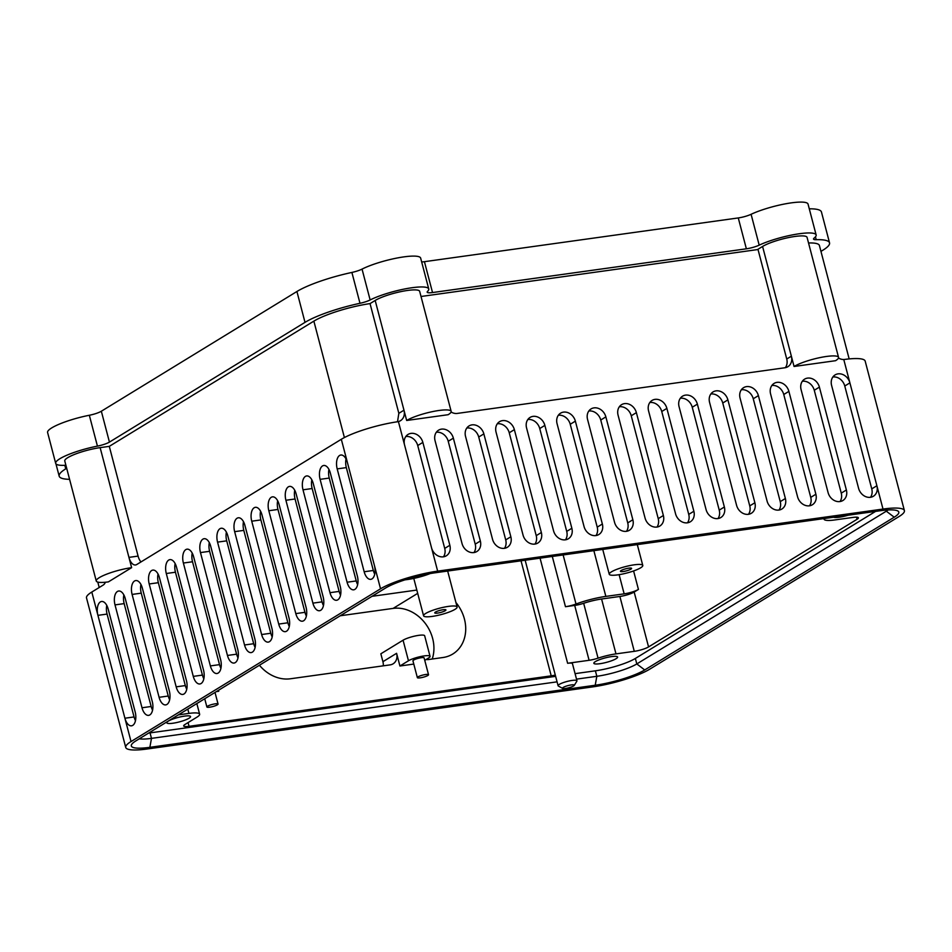 <?xml version="1.0" encoding="UTF-8"?>
<svg xmlns="http://www.w3.org/2000/svg" width="952" height="952" viewBox="0 0 952 952"><rect width="100%" height="100%" fill="white"/><g stroke="black" fill="none" stroke-linecap="round" stroke-linejoin="round"><path stroke-width="1.43" d="M563.227 687.415A6.14 1.166 165.3 0 0 562.644 688.427A6.14 1.166 165.3 0 0 567.618 688.07A6.14 1.166 165.3 0 0 573.604 685.964A6.14 1.166 165.3 0 0 574.294 685.38A6.14 1.166 165.3 0 0 570.331 685.071A6.14 1.166 165.3 0 0 563.227 687.415M562.644 688.427L558.36 686.023A9.746 1.845 -14.7 0 1 558.086 685.726A9.746 1.845 -14.7 0 1 559.276 684.405A9.746 1.845 -14.7 0 1 569.677 680.858A9.746 1.845 -14.7 0 1 576.948 680.787A9.746 1.845 -14.7 0 1 576.864 681.168L574.294 685.38M807.546 378.111A10.829 9.008 58.5 0 0 804.583 379.158A10.829 9.008 58.5 0 0 801.096 389.677L828.073 492.553A10.829 9.008 58.5 0 0 842.889 500.514A10.829 9.008 58.5 0 0 846.376 489.994L819.398 387.119A10.829 9.008 58.5 0 0 807.546 378.111M839.997 501.549A10.829 9.008 58.5 0 0 841.259 493.136L814.269 390.26A10.829 9.008 58.5 0 0 802.417 381.252A10.829 9.008 58.5 0 0 802.346 381.264M777.034 382.359A10.829 9.008 58.5 0 0 774.083 383.406A10.829 9.008 58.5 0 0 770.584 393.926L797.574 496.801A10.829 9.008 58.5 0 0 812.377 504.762A10.829 9.008 58.5 0 0 815.876 494.243L788.887 391.379A10.829 9.008 58.5 0 0 777.034 382.359M809.497 505.798A10.829 9.008 58.5 0 0 810.747 497.384L783.758 394.509A10.829 9.008 58.5 0 0 771.917 385.5A10.829 9.008 58.5 0 0 771.846 385.512M746.535 386.619A10.829 9.008 58.5 0 0 743.583 387.666A10.829 9.008 58.5 0 0 740.085 398.174L767.074 501.049A10.829 9.008 58.5 0 0 781.878 509.011A10.829 9.008 58.5 0 0 785.376 498.503L758.387 395.627A10.829 9.008 58.5 0 0 746.535 386.619M778.986 510.058A10.829 9.008 58.5 0 0 780.247 501.633L753.258 398.769A10.829 9.008 58.5 0 0 741.406 389.749A10.829 9.008 58.5 0 0 741.346 389.761M716.035 390.867A10.829 9.008 58.5 0 0 713.072 391.915A10.829 9.008 58.5 0 0 709.585 402.434L736.574 505.298A10.829 9.008 58.5 0 0 751.378 513.259A10.829 9.008 58.5 0 0 754.876 502.751L727.887 399.876A10.829 9.008 58.5 0 0 716.035 390.867M748.486 514.306A10.829 9.008 58.5 0 0 749.748 505.893L722.758 403.017A10.829 9.008 58.5 0 0 710.906 394.009A10.829 9.008 58.5 0 0 710.835 394.009M685.535 395.116A10.829 9.008 58.5 0 0 682.572 396.163A10.829 9.008 58.5 0 0 679.073 406.683L706.063 509.558A10.829 9.008 58.5 0 0 720.866 517.519A10.829 9.008 58.5 0 0 724.365 507L697.376 404.124A10.829 9.008 58.5 0 0 685.535 395.116M717.986 518.554A10.829 9.008 58.5 0 0 719.236 510.141L692.247 407.266A10.829 9.008 58.5 0 0 680.406 398.257A10.829 9.008 58.5 0 0 680.335 398.269M655.024 399.364A10.829 9.008 58.5 0 0 652.072 400.423A10.829 9.008 58.5 0 0 648.574 410.931L675.563 513.806A10.829 9.008 58.5 0 0 690.367 521.767A10.829 9.008 58.5 0 0 693.865 511.26L666.876 408.384A10.829 9.008 58.5 0 0 655.024 399.364M687.487 522.803A10.829 9.008 58.5 0 0 688.736 514.389L661.747 411.514A10.829 9.008 58.5 0 0 649.895 402.506A10.829 9.008 58.5 0 0 649.835 402.517M624.524 403.624A10.829 9.008 58.5 0 0 621.573 404.671A10.829 9.008 58.5 0 0 618.074 415.179L645.063 518.055A10.829 9.008 58.5 0 0 659.867 526.016A10.829 9.008 58.5 0 0 663.365 515.508L636.376 412.632A10.829 9.008 58.5 0 0 624.524 403.624M656.975 527.063A10.829 9.008 58.5 0 0 658.237 518.65L631.247 415.774A10.829 9.008 58.5 0 0 619.395 406.754A10.829 9.008 58.5 0 0 619.324 406.766M563.513 412.121A10.829 9.008 58.5 0 0 560.561 413.18A10.829 9.008 58.5 0 0 557.063 423.688L584.052 526.563A10.829 9.008 58.5 0 0 598.856 534.524A10.829 9.008 58.5 0 0 602.354 524.016L575.365 421.141A10.829 9.008 58.5 0 0 563.513 412.121M595.976 535.559A10.829 9.008 58.5 0 0 597.225 527.146L570.236 424.271A10.829 9.008 58.5 0 0 558.384 415.262A10.829 9.008 58.5 0 0 558.324 415.274M533.013 416.381A10.829 9.008 58.5 0 0 530.062 417.428A10.829 9.008 58.5 0 0 526.563 427.936L553.552 530.811A10.829 9.008 58.5 0 0 568.356 538.772A10.829 9.008 58.5 0 0 571.855 528.265L544.865 425.389A10.829 9.008 58.5 0 0 533.013 416.381M565.464 539.82A10.829 9.008 58.5 0 0 566.726 531.406L539.736 428.531A10.829 9.008 58.5 0 0 527.884 419.511A10.829 9.008 58.5 0 0 527.813 419.523M502.513 420.629A10.829 9.008 58.5 0 0 499.55 421.677A10.829 9.008 58.5 0 0 496.063 432.196L523.041 535.06A10.829 9.008 58.5 0 0 537.856 543.033A10.829 9.008 58.5 0 0 541.343 532.513L514.366 429.638A10.829 9.008 58.5 0 0 502.513 420.629M534.965 544.068A10.829 9.008 58.5 0 0 536.226 535.655L509.237 432.779A10.829 9.008 58.5 0 0 497.384 423.771A10.829 9.008 58.5 0 0 497.313 423.771M472.002 424.878A10.829 9.008 58.5 0 0 469.05 425.925A10.829 9.008 58.5 0 0 465.552 436.444L492.541 539.32A10.829 9.008 58.5 0 0 507.345 547.281A10.829 9.008 58.5 0 0 510.843 536.761L483.854 433.886A10.829 9.008 58.5 0 0 472.002 424.878M504.465 548.316A10.829 9.008 58.5 0 0 505.714 539.903L478.725 437.027A10.829 9.008 58.5 0 0 466.885 428.019A10.829 9.008 58.5 0 0 466.813 428.031M441.502 429.126A10.829 9.008 58.5 0 0 438.551 430.185A10.829 9.008 58.5 0 0 435.052 440.693L462.041 543.568A10.829 9.008 58.5 0 0 476.845 551.529A10.829 9.008 58.5 0 0 480.343 541.022L453.354 438.146A10.829 9.008 58.5 0 0 441.502 429.126M473.953 552.577A10.829 9.008 58.5 0 0 475.215 544.151L448.225 441.288A10.829 9.008 58.5 0 0 436.373 432.267A10.829 9.008 58.5 0 0 436.313 432.279M594.024 407.873A10.829 9.008 58.5 0 0 591.061 408.92A10.829 9.008 58.5 0 0 587.562 419.439L614.552 522.315A10.829 9.008 58.5 0 0 629.367 530.276A10.829 9.008 58.5 0 0 632.854 519.756L605.865 416.881A10.829 9.008 58.5 0 0 594.024 407.873M626.476 531.311A10.829 9.008 58.5 0 0 627.737 522.898L600.748 420.022A10.829 9.008 58.5 0 0 588.895 411.014A10.829 9.008 58.5 0 0 588.824 411.026M411.002 433.386A10.829 9.008 58.5 0 0 408.039 434.433A10.829 9.008 58.5 0 0 404.552 444.941L431.542 547.817A10.829 9.008 58.5 0 0 446.345 555.778A10.829 9.008 58.5 0 0 449.844 545.27L422.855 442.394A10.829 9.008 58.5 0 0 411.002 433.386M443.453 556.825A10.829 9.008 58.5 0 0 444.715 548.412L417.726 445.536A10.829 9.008 58.5 0 0 405.873 436.528A10.829 9.008 58.5 0 0 405.802 436.528M838.046 373.862A10.829 9.008 58.5 0 0 835.094 374.909A10.829 9.008 58.5 0 0 831.596 385.417L858.585 488.293A10.829 9.008 58.5 0 0 873.389 496.254A10.829 9.008 58.5 0 0 876.887 485.746L849.898 382.871A10.829 9.008 58.5 0 0 838.046 373.862M870.497 497.301A10.829 9.008 58.5 0 0 871.758 488.888L844.769 386.012A10.829 9.008 58.5 0 0 832.917 376.992A10.829 9.008 58.5 0 0 832.845 377.004M425.699 613.445A17.326 3.272 165.3 0 0 423.58 615.801A17.326 3.272 165.3 0 0 436.504 615.658A17.326 3.272 165.3 0 0 454.985 609.363A17.326 3.272 165.3 0 0 457.103 607.007A17.326 3.272 165.3 0 0 444.179 607.138A17.326 3.272 165.3 0 0 425.699 613.445M435.469 612.077A5.771 1.095 -14.7 0 1 441.621 609.982A5.771 1.095 -14.7 0 1 445.929 609.934A5.771 1.095 -14.7 0 1 445.227 610.72A5.771 1.095 -14.7 0 1 439.062 612.826A5.771 1.095 -14.7 0 1 434.755 612.862A5.771 1.095 -14.7 0 1 435.469 612.077M611.374 571.89A17.326 3.272 165.3 0 0 609.256 574.246A17.326 3.272 165.3 0 0 622.18 574.104A17.326 3.272 165.3 0 0 640.66 567.808A17.326 3.272 165.3 0 0 642.778 565.452A17.326 3.272 165.3 0 0 629.855 565.583A17.326 3.272 165.3 0 0 611.374 571.89M621.132 570.522A5.771 1.095 -14.7 0 1 627.297 568.427A5.771 1.095 -14.7 0 1 631.604 568.38A5.771 1.095 -14.7 0 1 630.89 569.165A5.771 1.095 -14.7 0 1 624.738 571.26A5.771 1.095 -14.7 0 1 620.43 571.307A5.771 1.095 -14.7 0 1 621.132 570.522M207.584 706.182A5.771 1.095 165.3 0 0 206.881 706.967A5.771 1.095 165.3 0 0 211.189 706.931A5.771 1.095 165.3 0 0 217.353 704.825A5.771 1.095 165.3 0 0 218.056 704.04A5.771 1.095 165.3 0 0 213.748 704.087A5.771 1.095 165.3 0 0 207.584 706.182M418.059 676.848A5.771 1.095 165.3 0 0 417.357 677.634A5.771 1.095 165.3 0 0 421.665 677.586A5.771 1.095 165.3 0 0 427.817 675.492A5.771 1.095 165.3 0 0 428.531 674.706A5.771 1.095 165.3 0 0 424.223 674.754A5.771 1.095 165.3 0 0 418.059 676.848M428.531 674.706L424.116 657.903A5.771 1.095 165.3 0 0 419.808 657.951A5.771 1.095 165.3 0 0 413.656 660.045A5.771 1.095 165.3 0 0 412.942 660.831L417.357 677.634M189.043 718.236A12.281 2.321 165.3 0 0 190.555 716.57A12.281 2.321 165.3 0 0 181.392 716.666A12.281 2.321 165.3 0 0 168.302 721.128A12.281 2.321 165.3 0 0 166.802 722.794A12.281 2.321 165.3 0 0 175.965 722.699A12.281 2.321 165.3 0 0 189.043 718.236M616.099 658.713A12.281 2.321 165.3 0 0 617.598 657.047A12.281 2.321 165.3 0 0 608.435 657.142A12.281 2.321 165.3 0 0 595.357 661.604A12.281 2.321 165.3 0 0 593.846 663.27A12.281 2.321 165.3 0 0 603.009 663.175A12.281 2.321 165.3 0 0 616.099 658.713M125.735 747.439A43.328 8.187 165.3 0 1 131.031 741.548L380.538 588.8A43.328 8.187 165.3 0 1 437.658 571.14L883.004 509.058A43.328 8.187 165.3 0 1 904.4 510.629A43.328 8.187 165.3 0 1 899.093 516.519L649.585 669.268A43.328 8.187 165.3 0 1 592.477 686.928L147.132 748.998A43.328 8.187 165.3 0 1 125.735 747.439L86.513 597.927A43.328 8.187 -14.7 0 1 91.809 592.037L103.256 585.028A10.829 5.652 82.1 0 0 105.398 582.243M148.643 733.076A30.321 5.736 165.3 0 0 150.047 732.885L555.623 676.348M575.067 673.647L595.393 670.815A30.321 5.736 165.3 0 0 635.365 658.451L875.59 511.391M833.583 517.245A12.281 2.321 165.3 0 0 848.042 515.222M576.948 680.787L572.449 663.639A9.746 1.845 165.3 0 0 567.63 663.282L589.098 660.295L574.699 605.424A10.829 2.047 165.3 0 0 583.659 603.294L598.058 658.153A10.829 2.047 -14.7 0 1 589.098 660.295M188.068 722.592L189.043 726.317L551.208 675.837A13.602 2.57 165.3 0 0 555.302 675.099M189.043 726.317A10.829 2.047 -14.7 0 1 183.688 725.936A10.829 2.047 -14.7 0 1 185.021 724.46L196.981 717.13A21.658 4.094 165.3 0 0 199.634 714.19A21.658 4.094 165.3 0 0 188.936 713.405L178.357 714.881M430.149 573.568A21.658 4.094 165.3 0 1 407.682 579.494L404.921 579.875M824.087 518.566A21.658 4.094 165.3 0 0 824.027 519.185A21.658 4.094 165.3 0 0 834.726 519.959L853.028 517.412A10.829 2.047 -14.7 0 1 858.371 517.805A10.829 2.047 -14.7 0 1 857.05 519.28L856.502 517.174M648.562 646.92A10.829 2.047 -14.7 0 1 634.282 651.335L615.98 653.881L601.581 599.01L619.883 596.464A10.829 2.047 165.3 0 0 634.163 592.049L648.562 646.92L857.05 519.28M615.98 653.881A21.658 4.094 165.3 0 0 598.058 658.153M601.581 599.01A21.658 4.094 165.3 0 0 583.659 603.294M634.163 592.049L638.435 589.431A10.829 2.047 -14.7 0 1 624.155 593.846L605.853 596.404A30.69 5.807 165.3 0 0 576.008 604.02A10.829 2.047 -14.7 0 1 565.476 606.71L574.699 605.424M383.24 665.841A10.829 9.008 58.5 0 0 382.918 661.688L380.848 653.798L403.065 640.196A11.912 2.249 -14.7 0 1 415.774 635.865A11.912 2.249 -14.7 0 1 424.663 635.769L430.054 656.344A11.912 2.249 165.3 0 0 421.177 656.44A11.912 2.249 165.3 0 0 408.467 660.771L399.923 666.007L413.799 664.068M382.918 661.688L396.591 653.31L399.923 666.007M424.759 660.319L428.602 657.963A11.912 2.249 165.3 0 0 430.054 656.344M396.591 653.31A10.829 9.008 -121.5 0 1 393.093 663.83A10.829 9.008 -121.5 0 1 390.142 664.877L290.396 678.776A36.105 30.036 -121.5 0 1 259.432 665.246M455.925 602.521A36.105 30.036 -121.5 0 1 452.771 654.024A36.105 30.036 -121.5 0 1 442.906 657.523L428.578 659.522A10.829 9.008 -121.5 0 1 426.091 659.498M340.257 615.765L393.128 608.399A36.105 30.036 -121.5 0 1 425.08 623.143A36.105 30.036 -121.5 0 1 432.232 659.01M372.042 596.309L416.833 590.062M216.425 691.58L218.734 691.259A10.829 2.047 -14.7 0 1 216.592 691.473M131.626 567.654L108.385 581.886A24.55 4.641 165.3 0 1 96.259 581.006A24.55 4.641 165.3 0 1 107.481 573.854A24.55 4.641 165.3 0 1 131.626 567.654L128.936 557.372A10.829 5.652 82.1 0 0 135.553 564.964A10.829 5.652 82.1 0 0 136.755 564.524L341.316 439.288A43.328 8.187 -14.7 0 1 397.508 421.76L398.84 413.335L370.042 303.605L375.183 300.463A24.55 4.641 165.3 0 1 401.351 291.526A24.55 4.641 165.3 0 1 419.665 291.336L451.153 411.359A24.55 4.641 165.3 0 0 432.839 411.55A24.55 4.641 165.3 0 0 406.671 420.475L448.154 414.703A24.55 4.641 165.3 0 0 451.153 411.359M398.84 413.335L403.969 410.193L406.671 420.475L375.183 300.463M138.088 556.099L128.936 557.372L100.139 447.642L109.29 446.357L138.088 556.099A10.829 5.652 -97.9 0 0 140.979 561.93M100.139 447.642A24.55 4.641 165.3 0 0 75.993 453.842A24.55 4.641 165.3 0 0 64.772 460.982L96.259 581.006M762.576 246.461L794.063 366.484L835.547 360.701A24.55 4.641 -14.7 0 0 838.545 357.357L807.058 237.345A24.55 4.641 165.3 0 0 788.744 237.536A24.55 4.641 165.3 0 0 762.576 246.461L757.959 249.281L786.745 359.023L791.362 356.191L794.063 366.484A24.55 4.641 -14.7 0 1 820.231 357.547A24.55 4.641 -14.7 0 1 838.545 357.357M451.093 412.026A10.829 9.008 -121.5 0 0 457.305 413.418L784.912 367.758A10.829 9.008 -121.5 0 0 787.863 366.71A10.829 9.008 -121.5 0 0 791.362 356.191M421.022 296.488L758.018 249.519M844.769 386.012L849.898 382.871L843.769 359.499L844.686 359.428A43.328 8.187 -14.7 0 1 865.178 361.117L904.4 510.629M385.417 588.11A37.544 7.104 -14.7 0 1 434.921 572.818L880.267 510.736A37.544 7.104 -14.7 0 1 897.784 510.95A37.544 7.104 -14.7 0 1 894.214 517.198L644.706 669.946A37.544 7.104 -14.7 0 1 595.214 685.25L149.869 747.32A37.544 7.104 -14.7 0 1 131.65 744.476A37.544 7.104 -14.7 0 1 135.91 740.87L385.417 588.11M843.769 359.499A10.829 9.008 -121.5 0 1 838.486 358.023M403.969 410.193A10.829 9.008 -121.5 0 1 400.471 420.701A10.829 9.008 -121.5 0 1 398.412 421.581L397.508 421.76M374.422 565.476L347.432 462.601A10.829 5.652 -97.9 0 0 340.816 455.02A10.829 5.652 -97.9 0 0 337.187 468.884L364.176 571.759A10.829 5.652 -97.9 0 0 370.792 579.34A10.829 5.652 -97.9 0 0 374.422 565.476L380.538 588.8M357.333 575.936L330.344 473.061A10.829 5.652 -97.9 0 0 323.728 465.48A10.829 5.652 -97.9 0 0 320.098 479.344L347.087 582.219A10.829 5.652 -97.9 0 0 353.704 589.812A10.829 5.652 -97.9 0 0 357.333 575.936M340.245 586.408L313.256 483.533A10.829 5.652 -97.9 0 0 306.639 475.94A10.829 5.652 -97.9 0 0 302.998 489.804L329.987 592.679A10.829 5.652 -97.9 0 0 336.615 600.272A10.829 5.652 -97.9 0 0 340.245 586.408M323.156 596.868L296.167 493.993A10.829 5.652 -97.9 0 0 289.551 486.401A10.829 5.652 -97.9 0 0 285.909 500.264L312.899 603.14A10.829 5.652 -97.9 0 0 319.527 610.732A10.829 5.652 -97.9 0 0 323.156 596.868M306.068 607.328L279.079 504.453A10.829 5.652 -97.9 0 0 272.45 496.861A10.829 5.652 -97.9 0 0 268.821 510.736L295.81 613.6A10.829 5.652 -97.9 0 0 302.438 621.192A10.829 5.652 -97.9 0 0 306.068 607.328M288.98 617.788L261.99 514.913A10.829 5.652 -97.9 0 0 255.362 507.321A10.829 5.652 -97.9 0 0 251.733 521.196L278.722 624.072A10.829 5.652 -97.9 0 0 285.35 631.652A10.829 5.652 -97.9 0 0 288.98 617.788M271.891 628.249L244.902 525.373A10.829 5.652 -97.9 0 0 238.274 517.793A10.829 5.652 -97.9 0 0 234.644 531.656L261.633 634.532A10.829 5.652 -97.9 0 0 268.25 642.112A10.829 5.652 -97.9 0 0 271.891 628.249M254.803 638.709L227.814 535.845A10.829 5.652 -97.9 0 0 221.185 528.253A10.829 5.652 -97.9 0 0 217.556 542.116L244.545 644.992A10.829 5.652 -97.9 0 0 251.161 652.584A10.829 5.652 -97.9 0 0 254.803 638.709M220.614 659.641L193.625 556.765A10.829 5.652 -97.9 0 0 187.008 549.173A10.829 5.652 -97.9 0 0 183.379 563.037L210.368 665.912A10.829 5.652 -97.9 0 0 216.985 673.504A10.829 5.652 -97.9 0 0 220.614 659.641M203.526 670.101L176.536 567.225A10.829 5.652 -97.9 0 0 169.92 559.633A10.829 5.652 -97.9 0 0 166.291 573.509L193.28 676.384A10.829 5.652 -97.9 0 0 199.896 683.964A10.829 5.652 -97.9 0 0 203.526 670.101M186.437 680.561L159.448 577.685A10.829 5.652 -97.9 0 0 152.832 570.105A10.829 5.652 -97.9 0 0 149.202 583.969L176.18 686.844A10.829 5.652 -97.9 0 0 182.808 694.424A10.829 5.652 -97.9 0 0 186.437 680.561M169.349 691.021L142.36 588.146A10.829 5.652 -97.9 0 0 135.743 580.565A10.829 5.652 -97.9 0 0 132.102 594.429L159.091 697.304A10.829 5.652 -97.9 0 0 165.719 704.896A10.829 5.652 -97.9 0 0 169.349 691.021M152.261 701.493L125.271 598.618A10.829 5.652 -97.9 0 0 118.643 591.025A10.829 5.652 -97.9 0 0 115.014 604.889L142.003 707.764A10.829 5.652 -97.9 0 0 148.631 715.357A10.829 5.652 -97.9 0 0 152.261 701.493M106.767 605.401A10.829 5.652 -97.9 0 0 107.076 614.076L134.065 716.951L124.914 718.224A10.829 5.652 -97.9 0 0 131.543 725.817A10.829 5.652 -97.9 0 0 135.172 711.953L108.183 609.078A10.829 5.652 -97.9 0 0 101.555 601.486A10.829 5.652 -97.9 0 0 97.925 615.349L131.031 741.548M237.702 649.181L210.725 546.305A10.829 5.652 -97.9 0 0 204.097 538.713A10.829 5.652 -97.9 0 0 200.467 552.577L227.457 655.452A10.829 5.652 -97.9 0 0 234.073 663.044A10.829 5.652 -97.9 0 0 237.702 649.181M576.507 679.133L596.833 676.301A30.321 5.736 165.3 0 0 636.805 663.937L886.312 511.188A30.321 5.736 165.3 0 0 888.133 509.951M139.266 738.812A30.321 5.736 165.3 0 0 151.487 738.371L557.063 681.846M109.29 446.357L313.863 321.133A43.328 8.187 -14.7 0 1 370.042 303.605M808.546 242.974A43.328 8.187 -14.7 0 1 819.41 245.509L849.16 358.916M820.957 251.387L822.956 250.162A53.788 10.175 165.3 0 0 829.537 242.855A53.788 10.175 165.3 0 0 816.209 239.702A10.829 2.047 -14.7 0 1 813.532 239.071A10.829 2.047 -14.7 0 1 814.162 238.071A33.939 6.414 165.3 0 0 816.138 234.954A33.939 6.414 165.3 0 0 794.539 234.513A33.939 6.414 165.3 0 0 759.196 245.152A10.829 2.047 -14.7 0 1 746.368 248.805L432.529 292.55A10.829 2.047 -14.7 0 1 427.174 292.157A10.829 2.047 -14.7 0 1 427.555 291.383A33.939 6.414 165.3 0 0 428.745 288.956A33.939 6.414 165.3 0 0 405.933 288.73A33.939 6.414 165.3 0 0 370.138 299.963A10.829 2.047 -14.7 0 1 359.987 303.295A53.788 10.175 165.3 0 0 305.009 322.359L109.432 442.097A10.829 2.047 -14.7 0 1 97.437 446.119A33.939 6.414 165.3 0 0 55.692 463.362A33.939 6.414 165.3 0 0 65.902 465.266M66.688 468.265L65.759 468.836A53.788 10.175 165.3 0 0 59.179 476.155A53.788 10.175 165.3 0 0 69.591 479.32M785.293 367.698A10.829 9.008 58.5 0 0 786.745 359.023M55.692 463.362L47.6 432.505A33.939 6.414 -14.7 0 1 89.333 415.262A10.829 2.047 165.3 0 0 101.34 411.228L296.917 291.502A53.788 10.175 -14.7 0 1 351.895 272.439A10.829 2.047 165.3 0 0 362.046 269.107A33.939 6.414 -14.7 0 1 397.841 257.873A33.939 6.414 -14.7 0 1 420.653 258.099L428.745 288.956M421.665 261.931A10.829 2.047 165.3 0 0 424.425 261.681L738.276 217.937A10.829 2.047 165.3 0 0 751.092 214.295A33.939 6.414 -14.7 0 1 786.447 203.645A33.939 6.414 -14.7 0 1 808.046 204.097L816.138 234.954M809.283 208.821A53.788 10.175 -14.7 0 1 821.445 211.987L829.537 242.855M346.028 458.923A10.829 5.652 -97.9 0 0 346.338 467.61L373.327 570.474A10.829 5.652 -97.9 0 0 374.731 574.163M134.065 716.951A10.829 5.652 -97.9 0 0 135.481 720.628M209.309 542.628A10.829 5.652 -97.9 0 0 209.618 551.303L236.608 654.179A10.829 5.652 -97.9 0 0 238.012 657.856M123.855 594.94A10.829 5.652 -97.9 0 0 124.165 603.616L151.154 706.491A10.829 5.652 -97.9 0 0 152.57 710.168M140.944 584.468A10.829 5.652 -97.9 0 0 141.253 593.155L168.242 696.031A10.829 5.652 -97.9 0 0 169.658 699.708M158.032 574.008A10.829 5.652 -97.9 0 0 158.353 582.695L185.331 685.571A10.829 5.652 -97.9 0 0 186.747 689.248M175.132 563.548A10.829 5.652 -97.9 0 0 175.442 572.223L202.431 675.099A10.829 5.652 -97.9 0 0 203.835 678.776M192.221 553.088A10.829 5.652 -97.9 0 0 192.53 561.763L219.519 664.639A10.829 5.652 -97.9 0 0 220.923 668.316M226.397 532.156A10.829 5.652 -97.9 0 0 226.707 540.843L253.696 643.719A10.829 5.652 -97.9 0 0 255.112 647.396M243.486 521.696A10.829 5.652 -97.9 0 0 243.795 530.383L270.784 633.258A10.829 5.652 -97.9 0 0 272.201 636.936M260.574 511.236A10.829 5.652 -97.9 0 0 260.884 519.923L287.873 622.787A10.829 5.652 -97.9 0 0 289.289 626.476M277.663 500.776A10.829 5.652 -97.9 0 0 277.972 509.451L304.961 612.326A10.829 5.652 -97.9 0 0 306.377 616.003M294.751 490.316A10.829 5.652 -97.9 0 0 295.06 498.991L322.05 601.866A10.829 5.652 -97.9 0 0 323.466 605.543M311.839 479.844A10.829 5.652 -97.9 0 0 312.149 488.531L339.138 591.406A10.829 5.652 -97.9 0 0 340.554 595.083M328.94 469.384A10.829 5.652 -97.9 0 0 329.249 478.071L356.238 580.946A10.829 5.652 -97.9 0 0 357.643 584.623M563.132 554.945L576.008 604.02M605.853 596.404L593.858 550.661M403.065 640.196L408.467 660.771M393.128 608.399L417.702 593.358M633.592 570.95L638.435 589.431M218.484 690.319L218.734 691.259M521.03 560.811L551.208 675.837M104.696 582.303L104.934 583.195M883.004 509.058L876.887 485.746L871.758 488.888M437.658 571.14L431.542 547.817M404.552 444.941L398.412 421.581M347.432 462.601L341.316 439.288M107.076 614.076L97.925 615.349L91.809 592.037M644.706 669.946L636.805 663.937L635.365 658.451M595.214 685.25L596.833 676.301L595.393 670.815M894.214 517.198L886.312 511.188L886.026 510.093M149.869 747.32L151.487 738.371L150.047 732.885M188.936 713.405L187.806 709.097M634.282 651.335L619.883 596.464M313.863 321.133L344.398 437.551M65.759 468.836L64.831 465.326M97.437 446.119L89.333 415.262M101.34 411.228L109.432 442.097M305.009 322.359L296.917 291.502M359.987 303.295L351.895 272.439M362.046 269.107L370.138 299.963M424.425 261.681L432.529 292.55M746.368 248.805L738.276 217.937M751.092 214.295L759.196 245.152M815.459 236.834L816.209 239.702M624.155 593.846L619.121 574.663M417.726 445.536L422.855 442.394M444.715 548.412L449.844 545.27M600.748 420.022L605.865 416.881M627.737 522.898L632.854 519.756M448.225 441.288L453.354 438.146M475.215 544.151L480.343 541.022M478.725 437.027L483.854 433.886M505.714 539.903L510.843 536.761M509.237 432.779L514.366 429.638M536.226 535.655L541.343 532.513M539.736 428.531L544.865 425.389M566.726 531.406L571.855 528.265M570.236 424.271L575.365 421.141M597.225 527.146L602.354 524.016M631.247 415.774L636.376 412.632M658.237 518.65L663.365 515.508M661.747 411.514L666.876 408.384M688.736 514.389L693.865 511.26M692.247 407.266L697.376 404.124M719.236 510.141L724.365 507M722.758 403.017L727.887 399.876M749.748 505.893L754.876 502.751M753.258 398.769L758.387 395.627M780.247 501.633L785.376 498.503M783.758 394.509L788.887 391.379M810.747 497.384L815.876 494.243M814.269 390.26L819.398 387.119M841.259 493.136L846.376 489.994M373.327 570.474L364.176 571.759M346.338 467.61L337.187 468.884M236.608 654.179L227.457 655.452M209.618 551.303L200.467 552.577M151.154 706.491L142.003 707.764M124.165 603.616L115.014 604.889M168.242 696.031L159.091 697.304M141.253 593.155L132.102 594.429M185.331 685.571L176.18 686.844M158.353 582.695L149.202 583.969M202.431 675.099L193.28 676.384M175.442 572.223L166.291 573.509M219.519 664.639L210.368 665.912M192.53 561.763L183.379 563.037M253.696 643.719L244.545 644.992M226.707 540.843L217.556 542.116M270.784 633.258L261.633 634.532M243.795 530.383L234.644 531.656M287.873 622.787L278.722 624.072M260.884 519.923L251.733 521.196M304.961 612.326L295.81 613.6M277.972 509.451L268.821 510.736M322.05 601.866L312.899 603.14M295.06 498.991L285.909 500.264M339.138 591.406L329.987 592.679M312.149 488.531L302.998 489.804M356.238 580.946L347.087 582.219M329.249 478.071L320.098 479.344M565.476 606.71L552.291 556.456M540.058 558.158L567.63 663.282M525.159 560.228L558.086 685.726M413.775 578.411L423.58 615.801M602.735 549.423L609.256 574.246M206.881 706.967L204.728 698.744M199.634 714.19L196.838 703.564M218.056 704.04L215.009 692.437M97.794 582.088L99.21 587.503M59.179 476.155L55.942 463.85M637.304 544.603L642.778 565.452M447.666 571.033L457.103 607.007"/></g></svg>
